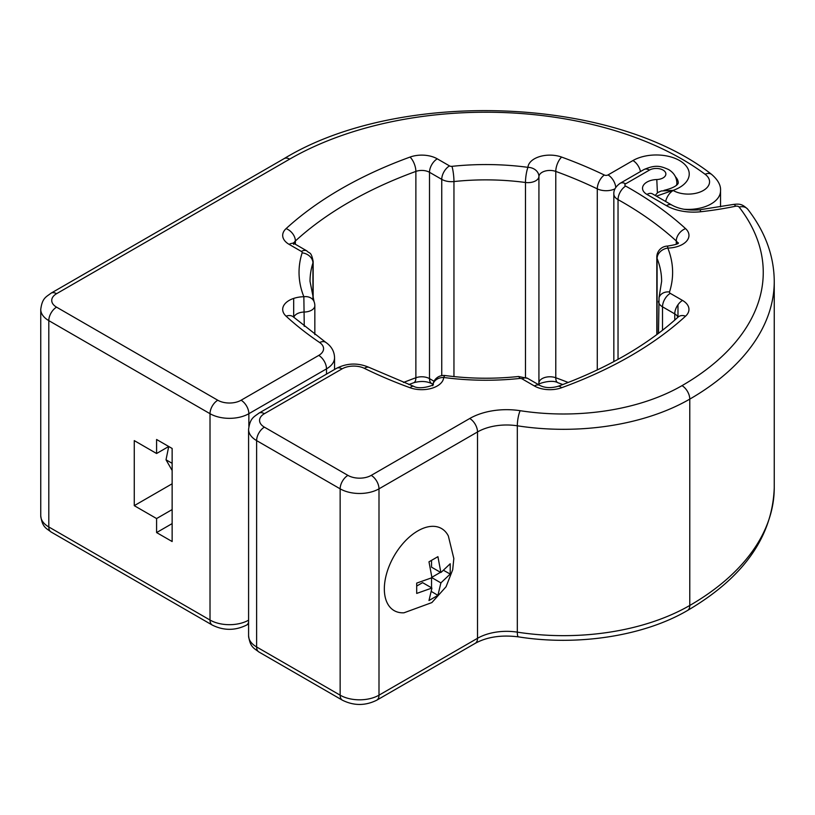 <?xml version="1.0" encoding="UTF-8"?>
<svg xmlns="http://www.w3.org/2000/svg" width="815" height="815" viewBox="0 0 815 815"><rect width="100%" height="100%" fill="white"/><g stroke="black" fill="none" stroke-linecap="round" stroke-linejoin="round"><path stroke-width="1.22" d="M431.828 577.04L431.298 577.957A9.474 5.471 -60 0 1 431.828 577.04L428.985 561.82L437.92 556.665L440.762 571.886A9.474 5.471 -60 0 1 441.292 572.191L440.762 572.487L440.762 571.886M431.298 588.267L431.828 587.972L431.828 588.573A9.474 5.471 -60 0 1 431.298 588.267L416.699 593.422L416.699 583.102L431.298 577.957M416.903 585.934L422.598 582.644L431.828 587.972M431.532 591.578L437.92 595.357L428.985 600.512L431.828 588.573M431.828 577.652L440.762 582.807L441.292 582.501A9.474 5.471 -60 0 1 440.762 583.418L437.92 595.357M443.747 570.439L450.206 574.076L441.292 582.501M440.467 572.324L431.828 577.315M441.292 572.191L450.206 563.756L450.206 574.076M431.532 560.588L431.532 567.169L440.762 572.487M403.975 612.798A47.382 27.353 -60 0 1 385.098 580.29A47.382 27.353 -60 0 1 417.84 530.891A47.382 27.353 -60 0 1 448.342 535.954L453.823 558.499L452.702 569.746L446.07 586.739L431.879 602.58L403.975 612.798M440.762 583.418L440.762 582.807M431.532 577.815L431.532 587.798M168.725 446.508L166.016 459.792L172.138 470.489M172.138 463.328L166.016 459.792M538.532 384.67C535.985 384.517 551.022 378.822 557.878 382.714A10.992 4.788 -70 0 1 555.779 377.753A10.992 6.347 0 0 0 544.787 377.508A10.992 6.347 0 0 0 538.929 382.887A10.992 8.965 3.7 0 1 538.919 383.356L538.919 383.356A10.992 10.992 0 0 1 538.735 384.762M293.828 243.308A10.992 6.347 180 0 1 295.376 240.985A385.943 222.821 180 0 1 415.874 171.415A10.992 6.347 180 0 1 429.505 172.291L441.75 179.361A13.733 7.926 0 0 0 453.955 181.551A175.806 101.498 180 0 1 525.471 182.489A10.992 6.347 0 0 0 538.929 176.549L538.929 382.887A10.992 6.347 180 0 1 538.42 384.578M293.828 317.341A10.992 6.347 180 0 1 304.26 312.033A10.992 6.347 0 0 0 314.835 305.696L314.835 334.608M525.471 377.345L525.471 182.489A10.992 2.027 -82.4 0 1 527.957 167.34A10.992 8.965 3.7 0 1 538.929 176.549A10.992 6.347 180 0 1 544.787 171.17A10.992 6.347 180 0 1 555.779 171.415A385.943 222.821 180 0 1 597.283 188.866A13.733 7.926 0 0 0 614.989 188.825M304.26 326.346L303.852 296.721A10.992 8.741 -21.8 0 1 314.05 301.601L310.026 281.369A175.806 101.498 180 0 1 312.94 262.97L312.94 298.606M656.391 196.14L673.007 190.394L661.342 190.965L657.624 192.605L655.219 195.468M156.592 532.572L156.592 518.554L134.261 505.657L134.261 440.609L156.592 453.507L156.592 439.489L172.138 448.464L172.138 541.537L156.592 532.572L172.138 523.597M156.592 453.507L168.736 446.498M156.592 518.554L172.138 509.579M172.138 483.784L134.261 505.657M656.819 334.608L656.819 257.051A10.992 6.347 0 0 0 657.094 258.477A175.806 101.498 180 0 1 661.627 281.369L659.05 297.577A10.992 8.822 17.7 0 1 669.523 291.953A186.788 107.845 0 0 0 667.801 248.076A10.992 8.741 158.2 0 0 657.094 258.477L657.094 334.395M527.621 378.354A10.992 6.347 120 0 0 522.13 378.894L534.375 385.964A10.992 6.347 120 0 1 539.866 385.424L527.621 378.354L518.523 376.499C493.951 379.087 469.491 378.761 445.153 375.542A10.992 2.027 97.6 0 0 443.696 377.467A10.992 8.965 -176.3 0 0 432.887 384.649M678.365 242.819C678.956 243.736 675.36 244.816 667.567 246.069L667.801 248.076A21.974 12.683 0 0 0 686.424 241.322A21.974 12.683 0 0 0 685.568 228.628A396.925 229.168 0 0 0 625.665 186.095A2.751 1.589 180 0 1 625.635 183.833L649.474 170.07A9.617 5.552 180 0 1 665.04 171.731A9.617 5.552 180 0 1 656.798 179.534A15.108 8.721 0 0 0 643.524 185.137A15.108 8.721 0 0 0 646.957 194.418L666.385 205.635A38.458 22.199 0 0 0 700.808 211.737A230.737 133.212 0 0 0 735.69 206.215A10.992 3.046 -101.8 0 0 733.449 204.433L699.606 209.791A10.992 1.691 83.7 0 1 700.808 211.737M51.07 531.991A10.992 6.347 -60 0 1 48.798 526.959A27.466 15.862 180 0 1 40.75 515.752C42.248 527.325 46.18 528.161 51.07 531.991L212.287 625.074A10.992 6.347 -60 0 1 210.015 620.042L48.798 526.959L48.798 320.621L210.015 413.694A27.466 15.862 0 0 0 248.86 413.694L326.509 368.869A27.466 15.862 0 0 0 334.558 357.653C334.323 351.316 331.399 346.222 325.796 342.382L293.339 316.892M248.585 623.913L246.578 625.074A10.992 6.347 -120 0 0 248.585 622.252M248.585 620.195A27.466 15.862 180 0 1 210.015 620.042L210.015 413.694A10.992 6.347 120 0 1 217.778 400.236L56.561 307.163A10.992 6.347 120 0 0 48.798 320.621A27.466 15.862 0 0 1 40.75 309.405L40.75 515.752M432.918 384.323L431.787 383.671C426.754 381.135 420.744 380.809 413.776 382.714A10.992 4.788 -110 0 0 415.874 377.753A385.943 222.821 0 0 0 403.456 382.48M431.787 383.671A10.992 6.347 -60 0 1 429.505 378.639A10.992 6.347 0 0 0 415.874 377.753L415.874 171.415A10.992 4.788 70 0 0 410.016 157.081A396.925 229.168 0 0 0 286.075 228.628A10.992 7.59 47.5 0 1 295.376 240.985L295.376 244.266M434.018 381.237L429.505 378.639L429.505 172.291A10.992 6.347 120 0 1 437.278 158.833A21.974 12.683 0 0 0 410.016 157.081M568.198 382.48A385.943 222.821 0 0 0 555.779 377.753L555.779 171.415A10.992 4.788 110 0 1 561.637 157.081A21.974 12.683 0 0 0 539.662 156.592A21.974 12.683 0 0 0 527.957 167.34A186.788 107.845 0 0 0 451.958 166.341A10.992 1.63 83.9 0 1 453.955 181.551L453.955 376.591M286.075 228.628A21.974 12.683 0 0 0 289.121 244.368L301.377 251.438A2.751 1.589 180 0 1 302.131 252.854A10.992 8.822 17.7 0 1 312.94 262.97A13.733 7.926 0 0 0 313.164 261.534L313.164 299.268M451.958 166.341A2.751 1.589 180 0 1 449.523 165.903A10.992 6.347 120 0 0 441.75 179.361L441.75 375.623M449.523 165.903L437.278 158.833M289.121 244.368A10.992 6.347 -60 0 1 294.623 243.828L293.288 242.819L293.675 244.368M301.377 251.438A10.992 6.347 -60 0 1 306.868 250.898L294.623 243.828M302.131 252.854A186.788 107.845 0 0 0 303.852 296.721A21.974 12.683 0 0 0 285.23 303.486A21.974 12.683 0 0 0 286.075 316.169A10.992 7.59 -47.5 0 1 293.502 317.035M286.075 316.169A396.925 229.168 0 0 0 319.633 342.514A10.992 6.826 -55.9 0 1 325.796 342.382M319.633 342.514A16.483 9.515 180 0 1 318.747 355.411A10.992 6.347 60 0 1 326.509 368.869L326.509 374.116M318.747 355.411L241.087 400.236A10.992 6.347 60 0 1 248.86 413.694L248.86 426.388M241.087 400.236A16.483 9.515 180 0 1 217.778 400.236M51.07 293.166A10.992 6.347 60 0 1 56.561 293.706L289.651 159.139A10.992 6.347 -120 0 0 284.15 158.599L51.07 293.166C46.18 296.986 42.248 297.832 40.75 309.405M289.651 159.139A277.436 160.178 180 0 1 705.087 174.257A10.992 7.091 -53.3 0 1 711.648 174.42C612.493 96.282 398.871 88.652 284.15 158.599M705.087 174.257A21.302 12.296 180 0 1 702.336 191.026A21.302 12.296 180 0 1 673.18 190.496A10.992 6.347 120 0 0 665.672 201.499M683.775 209.231A32.294 18.643 0 0 0 720.542 190.761C720.959 185.372 717.995 179.921 711.648 174.42M673.18 190.496L673.007 190.394A32.967 19.03 0 0 0 682.328 162.348A32.967 19.03 0 0 0 632.96 160.545A10.992 6.347 60 0 1 640.468 171.547M56.561 307.163A16.483 9.515 180 0 1 56.561 293.706M675.472 176.804A21.974 12.683 180 0 1 678.243 182.968C678.314 181.867 679.588 186.645 664.031 190.343M632.96 160.545L608.031 174.93A10.992 6.347 60 0 1 615.763 187.43M608.031 174.93A2.751 1.589 180 0 1 604.333 175.021A10.992 5.756 115.7 0 0 597.283 188.866L597.283 369.939M604.333 175.021A396.925 229.168 0 0 0 561.637 157.081M258.905 651.98A10.992 6.347 -60 0 1 256.623 646.957A27.466 15.862 180 0 1 248.585 635.741C250.073 647.314 254.015 648.159 258.905 651.98L342.422 700.207A10.992 6.347 -60 0 1 340.15 695.175L256.623 646.957L256.623 440.609A10.992 6.347 -60 0 1 264.396 427.152A16.483 9.515 180 0 1 264.396 413.694L342.055 368.869A16.483 9.515 180 0 1 364.397 368.349A396.925 229.168 0 0 0 410.016 387.726A21.974 12.683 0 0 0 431.991 388.215A21.974 12.683 0 0 0 443.696 377.467A186.788 107.845 0 0 0 519.685 378.455A2.751 1.589 180 0 1 522.13 378.894M687.493 610.496A10.992 6.347 -120 0 0 689.775 605.464A288.429 166.525 180 0 0 774.25 487.716C772.488 536.667 743.565 577.591 687.493 610.496C643.799 636.107 577.468 646.275 518.472 636.872C501.439 634.742 487.024 636.892 475.237 643.33L376.724 700.207A10.992 6.347 -120 0 0 378.995 695.175A27.466 15.862 180 0 1 340.15 695.175L340.15 488.837A10.992 6.347 -60 0 1 347.913 475.379L264.396 427.152M475.237 643.33A10.992 6.347 -120 0 0 477.509 638.298L378.995 695.175L378.995 488.837L477.509 431.96L477.509 638.298A41.208 23.788 0 0 1 517.311 632.145L517.311 425.797A178.546 103.087 0 0 0 689.775 399.116L689.775 605.464A178.546 103.087 180 0 1 517.311 632.145A10.992 2.323 -81.2 0 0 518.472 636.872M469.735 418.503A10.992 6.347 -120 0 1 477.509 431.96A41.208 23.788 180 0 1 517.311 425.797A10.992 2.323 -81.2 0 1 520.153 410.699A52.191 30.135 0 0 0 469.735 418.503L371.222 475.379A16.483 9.515 180 0 1 347.913 475.379M774.25 281.369C774.046 255.879 765.234 231.857 747.813 209.302A10.992 8.191 142.3 0 0 739.124 207.061A277.436 160.178 180 0 1 682.002 385.658A10.992 6.347 -120 0 1 689.775 399.116A288.429 166.525 0 0 0 774.25 281.369L774.25 487.716M676.491 185.229A20.599 11.899 0 0 0 676.868 182.968L676.868 184.883M618.035 359.344L618.035 199.624A385.943 222.821 180 0 1 676.277 240.985A10.992 6.347 180 0 1 677.815 243.308M613.838 361.605L613.838 193.929A13.733 7.926 0 0 0 618.035 199.624A10.992 6.235 -60.8 0 1 625.665 186.095M676.277 244.225L676.277 240.985A10.992 7.59 -47.5 0 1 685.568 228.628M432.734 385.729L433.111 384.415C435.668 384.568 420.632 390.263 413.776 386.371A10.992 4.788 110 0 0 410.016 387.726M342.055 368.869A10.992 6.347 60 0 0 336.554 368.319C347.21 362.95 358.101 362.665 369.246 367.463A10.992 5.817 116.2 0 0 364.397 368.349M336.554 368.319L258.905 413.154A10.992 6.347 60 0 1 264.396 413.694M258.905 413.154C254.015 416.985 250.073 417.82 248.585 429.393A27.466 15.862 0 0 0 256.623 440.609L340.15 488.837A27.466 15.862 0 0 0 378.995 488.837A10.992 6.347 -120 0 0 371.222 475.379M682.002 385.658A167.564 96.74 180 0 1 520.153 410.699M699.606 209.791C688.359 210.698 679.109 209.129 671.876 205.085A10.992 6.347 120 0 0 666.385 205.635M671.876 205.085L652.448 193.868A10.992 6.347 120 0 0 646.957 194.418M657.399 192.758L656.798 179.534M676.868 182.968C676.654 177.242 673.913 172.78 668.636 169.571C660.16 165.781 655.291 164.691 643.972 169.53A10.992 6.347 60 0 1 649.474 170.07M643.972 169.53L620.144 183.293A10.992 6.347 60 0 1 625.635 183.833M735.69 206.215A2.751 1.589 180 0 1 739.124 207.061M658.489 301.234A13.733 7.926 0 0 0 662.514 306.817A10.992 6.347 -60 0 1 670.276 293.359A2.751 1.589 180 0 1 669.523 291.953M662.514 330.258L662.514 306.817L674.759 313.887A10.992 6.347 -60 0 1 682.522 300.429L670.276 293.359M539.866 385.424C544.899 387.96 550.899 388.276 557.878 386.371C607.246 368.227 647.334 345.122 678.151 317.035A10.992 7.59 47.5 0 1 685.568 316.169A21.974 12.683 0 0 0 682.522 300.429M674.759 320.091L674.759 313.887A10.992 6.347 180 0 1 677.825 317.341M557.878 386.371A10.992 4.788 70 0 1 561.637 387.726A396.925 229.168 0 0 0 685.568 316.169M534.375 385.964A21.974 12.683 0 0 0 561.637 387.726M518.523 376.499A10.992 1.63 83.9 0 1 519.685 378.455M246.578 625.074C235.148 630.739 223.718 630.739 212.287 625.074M413.776 382.714L408.835 384.548M562.808 384.548L557.878 382.714M293.675 317.198L293.675 298.412M306.868 250.898C309.466 253.934 311.136 250.939 313.164 261.534M314.835 305.574A10.992 10.992 0 0 0 314.05 301.601M334.558 357.653L334.558 369.48M720.542 190.761L720.542 206.867M376.724 700.207C365.293 705.872 353.853 705.872 342.422 700.207M677.978 317.198L677.978 304.759M369.246 367.463L413.776 386.371M613.838 193.929C613.614 190.038 615.712 186.492 620.144 183.293M747.813 209.302C742.384 204.137 739.918 203.658 733.449 204.433M658.489 333.355L659.05 297.577M667.567 246.069A10.992 10.992 0 0 0 656.819 256.929M445.153 375.542A10.992 10.992 0 0 0 432.857 384.68M248.585 429.393L248.585 635.741"/></g></svg>
